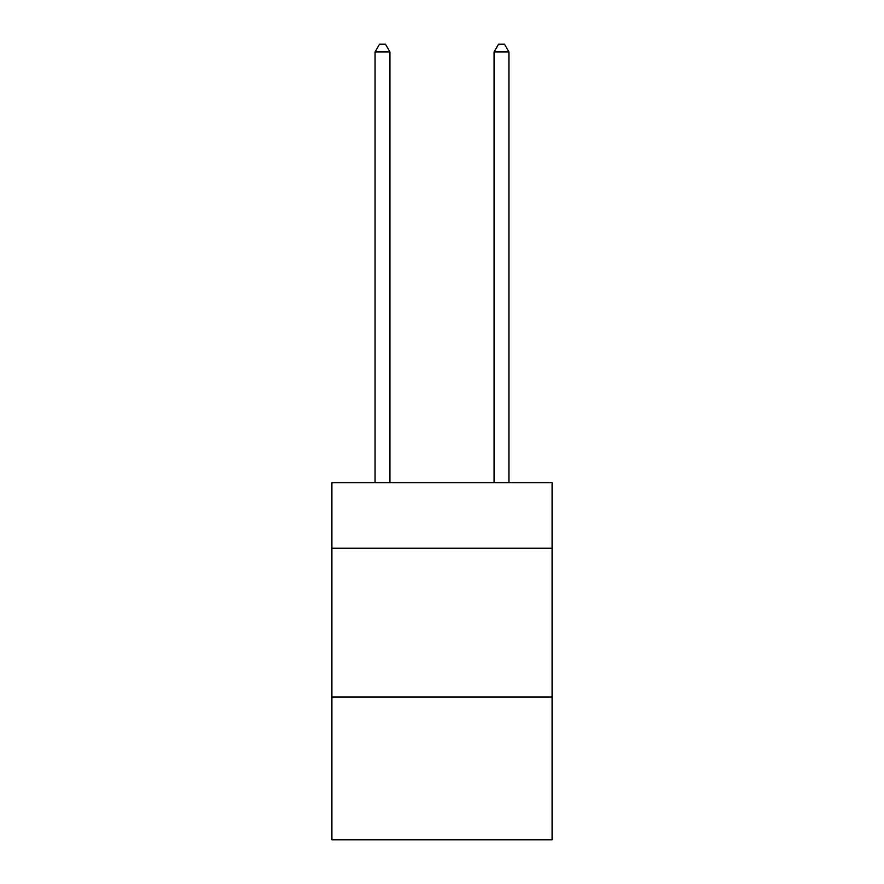 <?xml version="1.0" encoding="UTF-8"?>
<svg xmlns="http://www.w3.org/2000/svg" width="884" height="884" viewBox="0 0 884 884"><rect width="100%" height="100%" fill="white"/><g stroke="black" fill="none" stroke-linecap="round" stroke-linejoin="round"><path stroke-width="1.33" d="M552.091 548.224L552.091 482.763L331.909 482.763L331.909 548.224L552.091 548.224L552.091 839.8L331.909 839.8L331.909 548.224M552.091 696.99L331.909 696.99M389.932 482.763L389.932 51.935L375.059 51.935L375.059 482.763M375.059 51.935L379.523 44.2L385.468 44.2L389.932 51.935M508.941 482.763L508.941 51.935L494.068 51.935L494.068 482.763M494.068 51.935L498.532 44.2L504.477 44.2L508.941 51.935"/></g></svg>

